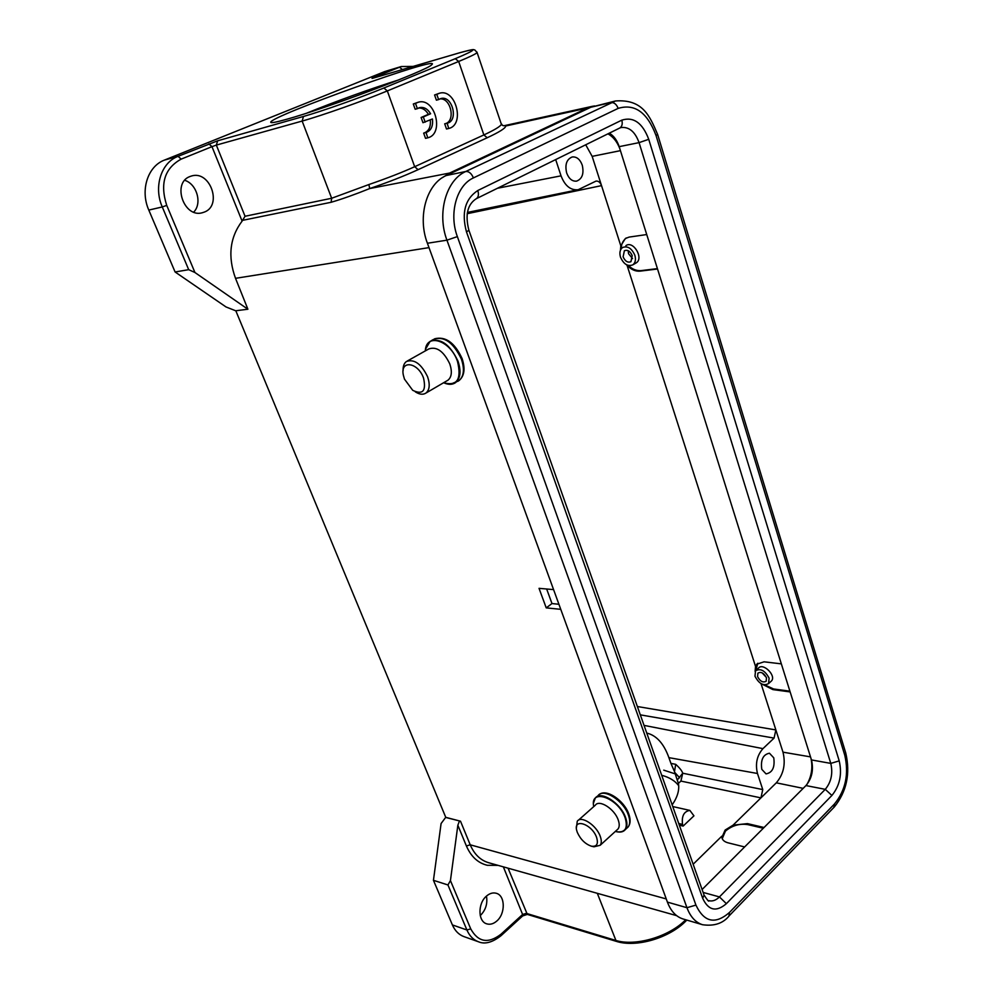 <?xml version="1.0" encoding="UTF-8"?>
<svg xmlns="http://www.w3.org/2000/svg" width="993" height="993" viewBox="0 0 993 993"><rect width="100%" height="100%" fill="white"/><g stroke="black" fill="none" stroke-linecap="round" stroke-linejoin="round"><path stroke-width="1.49" d="M677.238 780.039L678.418 783.378L680.913 781.081L682.737 773.224L677.238 780.039L674.495 771.586L675.712 764.337L670.908 763.381L674.495 771.586M683.122 826.102L682.539 824.389C681.508 816.035 683.954 811.38 689.862 810.4L693.933 815.836L683.122 826.102L679.336 825.146M635.607 263.232L636.277 262.847C644.01 258.155 633.174 240.182 625.9 245.643M770.729 681.62L771.511 680.913C776.526 675.501 762.798 662.232 758.404 668.202L756.294 670.089M398.665 79.924C372.114 88.216 332.655 102.465 306.887 113.09M286.418 119.346C276.054 122.251 270.828 123.219 270.741 122.263C269.103 116.541 445.82 53.423 431.62 64.843C427.958 70.093 325.369 108.709 286.418 119.346M175.091 271.983L226.032 306.961L235.664 310.772L247.89 309.233L194.938 272.516L188.695 269.674L162.269 206.954L148.801 210.082L175.091 271.983L188.695 269.674M373.554 78.025L373.219 78.124C371.32 78.646 371.605 78.41 374.063 77.392L401.222 66.543L384.812 71.533L164.49 160.072C147.659 166.278 140.001 190.408 148.801 210.082M184.735 180.304C196.974 184.077 202.386 203.503 193.709 212.105M503.811 125.788L502.421 125.341L503.947 125.751M442.27 177.735L449.655 173.043L587.471 108.051L594.36 105.916M558.922 604.278L551.984 603.558L546.224 607.877L539.038 588.34L553.573 589.606L429.001 247.617L235.515 278.325L247.89 309.233M551.984 603.558L546.659 588.998M666.253 898.95L560.76 609.33L546.224 607.877M235.813 310.759L445.758 817.338L460.504 821.199L445.646 817.425L441.091 823.532L433.444 880.307L447.942 884.962L450.437 880.592L457.847 825.233L459.399 821.161M486.52 896.058C477.707 903.233 477.819 921.43 486.682 923.825C490.083 924.855 493.459 923.924 496.81 921.02C505.598 913.672 505.313 895.562 496.363 893.303C493.062 892.359 489.785 893.278 486.52 896.058M433.444 880.307L452.386 924.917C454.98 930.813 458.828 934.711 463.917 936.598L478.465 941.774C473.363 939.875 469.515 935.952 466.921 929.994L447.942 884.962M486.458 896.12C487.737 903.618 485.714 910.072 480.376 915.496L480.252 915.608M501.105 123.492L501.378 124.336C500.41 126.421 494.564 129.959 483.864 134.936L458.679 61.479L387.32 90.922C362.929 101.063 321.298 115.784 302.145 121.059L303.473 116.454C321.583 111.402 360.794 97.525 383.857 88.005L387.32 90.922L414.677 166.712C402.339 172.323 387.071 178.268 368.875 184.549L331.65 198.265L302.145 121.059L216.337 145.102L245.048 216.263L242.106 221.104C229.817 237.451 227.62 256.517 235.515 278.325M189.899 176.543C171.863 182.948 183.779 217.963 202.063 212.825L204.533 212.018C222.457 205.315 210.218 170.324 191.711 175.935L189.899 176.543M368.875 184.549L369.706 188.558C354.786 194.554 341.915 199.134 331.103 202.287L331.674 198.327M242.913 220.272L331.103 202.287M446.912 123.269L444.69 123.815L446.515 129.016L448.737 128.482C465.357 124.77 455.762 88.054 439.39 93.255L436.783 94.385L438.608 99.585L440.818 98.568C452.349 94.931 458.927 120.947 447.111 123.231L448.737 128.482M445.087 123.715C456.023 121.357 450.884 97.326 439.738 98.952M439.39 93.255L434.574 94.98L436.399 100.181L438.608 99.585M418.574 107.989C422.521 107.827 425.798 109.95 428.393 114.332L421.106 117.484L422.968 122.71L432.427 118.986C433.246 126.136 431.111 130.654 426.047 132.528L427.747 137.828C444.727 133.993 434.946 96.966 418.202 102.242L415.508 103.396L417.37 108.659L419.654 107.604C423.986 106.81 427.635 108.858 430.602 113.761L423.316 116.926L425.178 122.164M418.202 102.242L413.299 103.992L415.173 109.242L417.37 108.659M425.873 132.565L423.663 133.112L425.538 138.35L427.747 137.828M424.011 133.025C428.852 131.15 430.95 126.781 430.292 119.917M487.215 137.754L418.09 169.666L414.677 166.712L483.864 134.936L487.215 137.754C499.591 131.97 505.747 128.047 505.685 126.012L587.471 108.051M434.574 94.98L436.783 94.385M421.106 117.484L423.316 116.926M428.393 114.332L430.602 113.761M413.299 103.992L415.508 103.396M806.812 784.644C811.517 776.501 812.919 767.775 811.008 758.466M619.793 148.615C617.063 141.627 613.115 136.699 607.939 133.832M789.907 691.165L773.584 688.968L764.709 684.922M755.772 670.498L757.82 663.225M790.143 691.922L772.902 689.601L762.636 684.413M637.369 706.519L775.868 729.929L782.993 752.173C785.823 764.039 783.589 774.255 776.303 782.832L760.936 797.875L762.761 789.584L757.473 773.485C755.127 763.803 756.951 755.512 762.947 748.635L774.068 738.097L775.868 729.929L761.035 683.631M773.758 757.82L769.451 753.215C763.058 754.494 760.514 759.868 761.792 769.327L766.037 773.895C772.455 772.653 775.036 767.304 773.758 757.82M764.051 827.504L747.456 823.619L733.07 825.158L725.113 830.074L721.861 837.484C722.395 840.066 724.456 841.841 728.018 842.821L744.626 846.942M763.307 828.249L747.791 824.612C739.524 823.371 732.077 825.531 725.461 831.091L722.234 838.7M585.709 144.779L592.163 156.36L601.535 185.629C600.281 182.377 598.431 180.863 596.011 181.098L578.162 189.725C570.627 190.482 564.918 185.852 561.033 175.835L555.683 159.575M566.668 172.993C568.902 178.79 572.204 181.508 576.573 181.136C582.246 178.914 584.132 173.589 582.246 165.148C580.024 159.277 576.685 156.546 572.229 156.968C566.618 159.252 564.756 164.59 566.668 172.993M620.488 250.124L620.799 245.78L625.342 238.531L629.115 237.091L646.728 234.547M657.416 268.619L640.77 270.655C636.091 270.816 632.007 269.103 628.519 265.516M621.308 248.684C621.184 244.34 622.822 240.802 626.198 238.059L626.397 237.935M657.54 269.004L639.939 271.151C635.458 271.523 631.176 269.599 627.079 265.379L626.521 264.759M755.114 671.38L755.524 666.402L756.778 664.218L764.064 661.81L781.342 663.87M670.908 763.381L668.897 757.647C663.845 743.571 656.46 735.379 646.766 733.07M762.761 789.584L682.737 773.224C681.98 770.841 679.646 767.874 675.712 764.337M678.43 783.427C679.572 790.018 677.487 797.156 672.162 804.876M675.327 773.919L663.758 770.158M661.686 775.272C669.468 777.37 675.141 780.846 678.703 785.736M769.103 678.157L768.582 683.569C763.555 686.25 759.012 683.817 754.978 676.245L755.524 670.771C760.551 668.128 765.082 670.585 769.103 678.157M766.497 677.809C763.94 673.018 761.072 671.454 757.895 673.142L757.56 676.593C760.104 681.384 762.984 682.936 766.162 681.235L766.497 677.809M766.373 677.462L762.177 672.857M657.577 134.291L656.063 135.582C647.374 112.408 634.726 103.346 618.142 108.386L473.413 177.921C456.606 185.331 448.737 213.706 457.363 236.607L446.937 240.169C436.746 213.346 446.056 180.068 465.804 171.479L615.499 100.963L590.872 107.232L446.18 175.538C426.494 184.04 417.246 216.859 427.412 243.26L667.408 902.103C670.846 911.14 676.059 916.762 683.035 918.972L702.572 924.731C695.596 922.522 690.396 916.849 686.957 907.714L695.932 905.095C704.087 922.286 715.258 924.756 729.445 912.48L834.53 803.92C845.626 790.18 849.04 773.969 844.782 755.263L845.589 752.52M702.684 898.305L466.499 231.952C461.335 212.725 465.096 198.91 477.807 190.507L621.804 120.153C633.522 116.466 642.496 122.859 648.739 139.305L839.209 760.874C842.25 774.205 839.805 785.724 831.898 795.455L726.38 903.667C716.288 912.282 708.394 910.507 702.684 898.305L704.062 895.053C707.401 900.241 709.014 902.116 708.89 900.688C712.477 901.57 716.003 900.316 719.441 896.915L825.27 789.336L805.956 785.575C811.939 778.375 813.776 769.836 811.467 759.93L619.173 146.654C617.1 140.323 613.811 135.83 609.305 133.161M805.956 785.575L702.101 889.505M577.33 832.407L576.821 830.843C572.762 817.723 591.902 823.842 596.582 837.372C598.556 843.963 596.818 846.905 591.394 846.185C585.249 844.062 580.557 839.482 577.33 832.407M576.412 827.765L577.268 821.223C581.153 815.253 596.433 825.183 600.219 836.28C601.646 840.227 601.634 843.218 600.182 845.279L593.988 846.806L591.394 846.185M616.914 829.999L618.08 828.932C619.558 826.859 619.595 823.855 618.217 819.945C614.518 808.91 599.275 799.191 595.328 805.199L578.398 820.218M404.474 379.14L403.357 375.18C399.906 359.727 417.979 362.06 423.539 378.06C426.382 391.006 422.782 395.09 412.728 390.323L404.474 379.14M403.121 370.737C402.897 366.355 404.014 363.264 406.46 361.477C414.28 358.808 421.317 363.885 427.573 376.719C430.168 384.415 429.634 389.864 425.972 393.042C423.092 394.941 419.53 394.544 415.322 391.85M446.962 380.778L448.004 380.17C451.716 376.98 452.311 371.556 449.792 363.922C443.648 351.224 436.647 346.234 428.765 348.965L407.403 360.956M634.862 255.3C636.041 259.62 635.383 262.797 632.889 264.808C627.812 266.807 623.678 264.25 620.488 257.15C619.272 252.781 619.955 249.591 622.512 247.555C627.576 245.631 631.685 248.213 634.862 255.3M632.206 255.635C630.195 251.155 627.588 249.516 624.386 250.745L623.107 256.815C625.131 261.308 627.737 262.934 630.952 261.68L632.206 255.635M632.553 258.614L628.544 253.712L628.197 250.708M679.684 777.792L674.855 772.542M682.539 824.389L678.753 823.495M402.848 69.423L405.38 68.678M460.504 821.199L470.21 844.807L666.253 898.938M457.847 825.233L466.4 845.962L470.21 844.807C474.269 854.265 480.376 860.223 488.519 862.681L676.63 915.645M466.4 845.962C471.017 856.611 478.005 863.066 487.34 865.3L498.039 865.362M450.437 880.592L470.732 928.877C478.117 942.196 488.196 943.983 500.956 934.239L522.603 914.466L503.352 866.852M508.056 868.18L527.32 914.404L616.281 941.352L597.314 893.315M522.517 916.055L522.603 914.466L526.29 913.361L615.263 940.272C634.899 946.763 668.91 936.92 685.704 919.754M452.386 924.917L466.921 929.994L470.732 928.877M500.956 934.239L500.882 935.828M686.386 919.952L686.026 920.859M164.49 160.072L178.07 156.323C161.139 162.579 153.406 187.007 162.269 206.954L166.737 205.39L194.938 272.516M303.473 116.454L217.641 140.807L178.07 156.323L181.148 159.128C164.577 168.313 159.774 183.73 166.737 205.39M242.106 221.104L211.981 146.654L181.148 159.128M217.641 140.807L216.337 145.102L211.981 146.654L208.927 143.898M418.09 169.666C404.139 176.046 388.015 182.352 369.706 188.558L449.655 173.043M331.65 198.265L245.048 216.263M402.388 69.56L399.484 67.152L384.812 71.533M383.857 88.005L455.278 58.686C477.186 49.414 478.489 47.49 459.188 52.914L459.548 52.815M373.219 78.124L459.188 52.914M374.063 77.392L375.168 77.541M476.95 52.058L477.124 52.579C475.932 53.907 469.788 56.874 458.679 61.479L455.278 58.686M501.453 123.864L502.396 125.317M773.584 688.968L772.902 689.601M782.993 752.173L810.511 756.877M803.163 788.355L776.303 782.832M733.07 825.158L760.936 797.875L680.913 781.081M747.456 823.619L747.791 824.612M693.164 864.233L721.787 836.205M620.426 150.651L592.163 156.36M620.799 245.78L601.535 185.629L467.182 213.706M640.77 270.655L639.939 271.151M755.524 666.402L627.079 265.379M640.311 714.848L774.068 738.097M757.473 773.485L668.897 757.647M644.047 725.386L762.947 748.635M497.456 188.26L561.033 175.835M844.782 755.263L656.063 135.582M457.363 236.607L695.932 905.095M667.408 902.103L686.957 907.714L446.937 240.169L427.412 243.26M446.18 175.538L465.804 171.479C468.994 171.305 471.526 173.452 473.413 177.921M618.142 108.386C616.516 104.228 614.096 102.291 610.881 102.577L590.872 107.232M729.445 912.48L728.924 916.067M833.822 807.495L834.53 803.92M811.467 759.93L830.781 763.394L839.209 760.874M648.739 139.305L639.07 142.632L619.173 146.654M831.898 795.455L825.27 789.336C831.24 782.05 833.077 773.41 830.781 763.394L639.07 142.632C635.123 131.771 629.177 126.732 621.221 127.514L619.855 127.96C622.09 126.409 622.748 123.802 621.804 120.153M468.808 230.016L703.801 894.321M477.807 190.507C478.961 194.417 478.477 197.135 476.355 198.662C467.467 204.359 464.972 214.885 468.882 230.239L466.499 231.952M619.508 128.134L475.982 198.848M703.131 892.434L719.441 896.915L726.38 903.667M615.337 831.426L616.256 831.662C625.168 833.015 628.147 828.41 625.168 817.86L625.118 817.735C618.242 797.565 589.47 787.772 593.74 806.601M594.211 800.023L595.266 798.124C600.517 790.18 620.737 803.002 625.602 817.624C627.427 822.8 627.353 826.759 625.404 829.503L621.903 831.749M626.595 828.41L628.159 826.97C630.121 824.227 630.195 820.268 628.383 815.092C623.53 800.482 603.322 787.71 598.047 795.666L596.781 796.783M427.424 344.223L430.143 341.319C440.607 337.719 449.891 344.323 457.996 361.129C461.311 371.221 460.504 378.383 455.588 382.615C452.361 384.85 448.364 384.887 443.61 382.727C457.14 386.426 461.77 379.289 457.488 361.353L457.425 361.204C450.226 340.04 425.91 332.63 425.327 350.889M457.574 381.449L458.977 380.629C463.905 376.397 464.712 369.235 461.41 359.156C453.342 342.374 444.07 335.783 433.581 339.395L431.384 340.624M434.673 338.774C445.596 336.093 454.732 342.672 462.093 358.535C465.432 368.738 464.389 376.099 458.977 380.629L450.425 384.266M672.757 806.552L689.775 810.387M271.486 122.611L270.741 122.263M592.833 106.214L504.01 125.739M478.465 941.774C484.832 944.517 492.354 942.494 501.018 935.704L522.653 915.931L527.32 914.404M616.281 941.352C636.228 947.881 669.704 938 686.225 920.672L686.808 920.077M413.088 66.419L401.222 66.543M502.421 125.341L501.391 124.324L477.124 52.579L474.803 49.935C472.668 50.035 477.136 47.962 459.362 52.852L372.822 78.236M756.803 664.18L757.46 663.597M625.478 238.444L626.186 238.047M722.196 838.489L721.874 837.546M578.162 189.725L467.405 212.428M771.511 680.913L768.582 683.569M702.572 924.731C714.339 926.395 723.289 923.341 729.408 915.571L834.331 806.961C846.669 791.607 850.492 773.659 845.775 753.104L657.639 134.477C649.645 115.709 642.67 99.039 615.499 100.963M600.182 845.279L618.08 828.932M593.516 803.039L595.266 798.124M616.256 831.662C620.414 832.643 623.467 831.923 625.404 829.503L628.159 826.97C630.505 823.88 630.729 819.597 628.842 814.161C624.274 800.631 606.599 788.479 599.412 794.425M425.972 393.042L448.004 380.17M425.55 349.139L430.143 341.319M636.277 262.847L632.889 264.808"/></g></svg>
